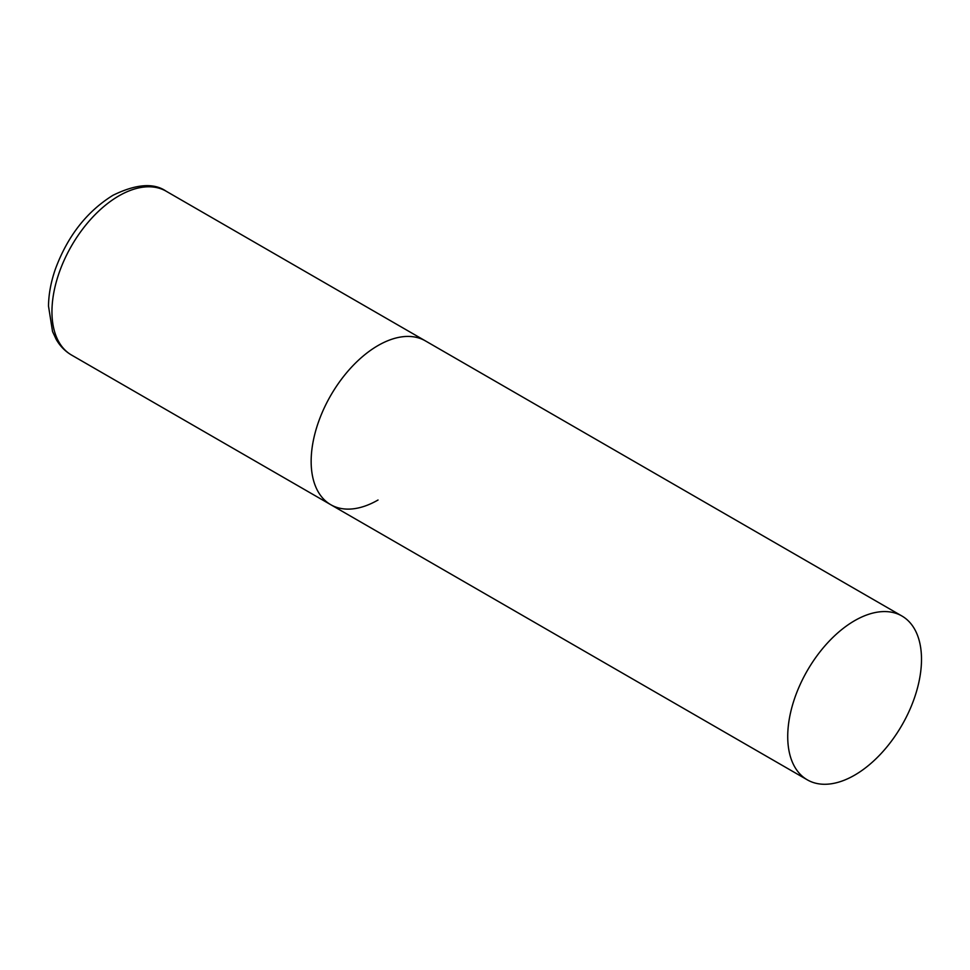 <?xml version="1.0" encoding="UTF-8"?>
<svg xmlns="http://www.w3.org/2000/svg" width="970" height="970" viewBox="0 0 970 970"><rect width="100%" height="100%" fill="white"/><g stroke="black" fill="none" stroke-linecap="round" stroke-linejoin="round"><path stroke-width="1.45" d="M378.033 500.011A94.599 54.611 -60 0 1 330.746 504.691A94.599 54.611 -60 0 1 316.244 428.898A94.599 54.611 -60 0 1 378.033 345.538A94.599 54.611 -60 0 1 425.333 340.858A94.599 54.611 120 0 0 352.437 366.199A94.599 54.611 120 0 0 311.152 461.393A94.599 54.611 120 0 0 330.746 504.691L71.55 355.056A94.599 54.611 -60 0 1 57.048 279.251A94.599 54.611 -60 0 1 118.849 195.904A94.599 54.611 -60 0 1 166.149 191.211C153.793 182.627 136.067 183.985 112.932 195.31C86.803 211.557 67.633 236.098 55.423 268.969C50.973 281.773 48.658 294.14 48.5 306.071L52.538 331.522L56.163 339.318C59.994 346.035 65.123 351.286 71.55 355.056M921.5 659.309A94.599 54.611 120 0 0 901.906 615.999A94.599 54.611 120 0 0 829.01 641.352A94.599 54.611 120 0 0 787.725 736.545A94.599 54.611 120 0 0 807.319 779.844A94.599 54.611 120 0 0 880.214 754.502A94.599 54.611 120 0 0 921.5 659.309M901.906 615.999L166.149 191.211M330.746 504.691L807.319 779.844"/></g></svg>

